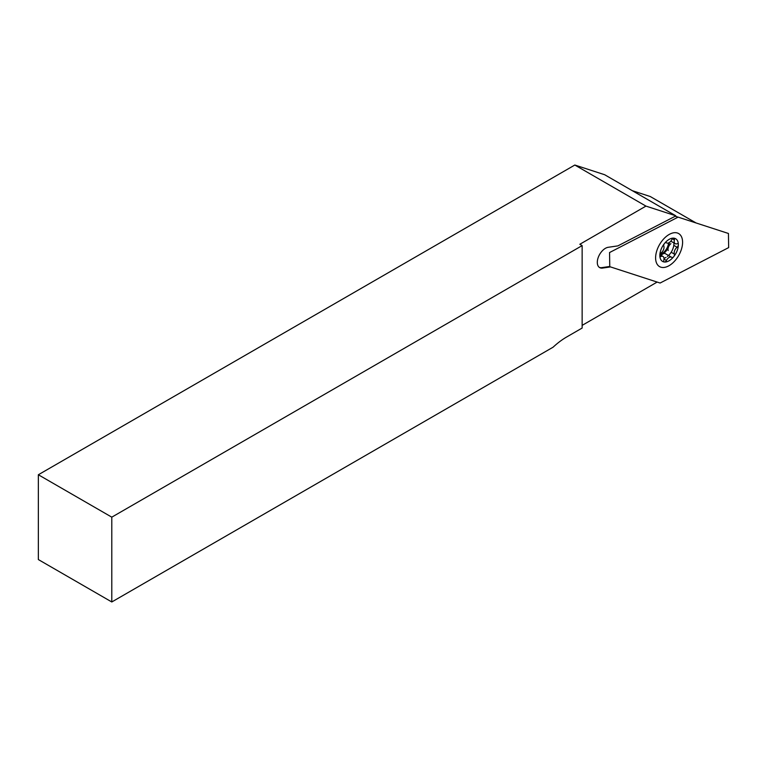 <?xml version="1.0" encoding="UTF-8"?>
<svg xmlns="http://www.w3.org/2000/svg" width="767" height="767" viewBox="0 0 767 767"><rect width="100%" height="100%" fill="white"/><g stroke="black" fill="none" stroke-linecap="round" stroke-linejoin="round"><path stroke-width="1.15" d="M666.015 257.424A11.179 6.452 -60 0 1 663.992 258.287M582.143 245.603L582.143 328.046L566.727 336.953A65.425 37.775 120 0 0 553.103 347.183L111.79 601.97L38.35 559.565L38.35 474.754L111.79 517.159L582.143 245.603L579.833 244.27L645.948 206.102L675.775 215.786A65.425 37.775 120 0 0 675.852 215.92L617.886 245.881L608.231 247.29A11.447 6.606 120 0 0 598.586 256.562A11.447 6.606 120 0 0 599.669 267.597A11.447 6.606 120 0 0 602.565 268.076L610.503 266.916M609.583 266.494L601.788 267.635A11.447 6.606 -60 0 1 599.295 267.357M675.775 215.786L604.645 174.723L574.819 165.03L645.948 206.102M38.35 474.754L574.819 165.03M632.305 190.686L650.263 196.525L696.053 222.957M111.79 601.97L111.79 517.159M673.886 242.928A11.179 6.452 -60 0 1 667.386 256.494M657.146 282.074L582.143 325.371M669.284 242.564A8.993 5.196 -60 0 1 662.928 253.867A8.993 5.196 -60 0 1 659.975 254.73M660.138 254.203A8.993 5.196 120 0 0 662.161 253.417A8.993 5.196 120 0 0 668.508 242.957M672.956 238.364A2.176 1.256 120 0 0 671.767 239.688A4.909 2.828 -60 0 1 666.648 242.918A4.909 2.828 -60 0 1 666.427 242.775A2.176 1.256 120 0 0 666.331 242.708A2.176 1.256 120 0 0 665.248 242.813A2.176 1.256 120 0 0 664.471 243.494A2.176 1.256 120 0 0 663.8 246.044A4.909 2.828 -60 0 1 661.125 252.928A2.176 1.256 120 0 0 659.85 255.421A13.087 7.555 -60 0 1 664.471 243.494A13.087 7.555 -60 0 1 669.102 239.39A13.087 7.555 -60 0 1 673.723 238.154A2.176 1.256 120 0 0 672.956 238.364M661.212 255.44A4.909 2.828 -60 0 1 662.928 253.915A4.909 2.828 -60 0 1 665.382 253.676L671.556 257.242A4.909 2.828 -60 0 1 671.767 257.386A2.176 1.256 120 0 0 671.863 257.453A2.176 1.256 120 0 0 673.723 256.657A13.087 7.555 -60 0 1 669.102 260.761A13.087 7.555 -60 0 1 664.471 262.007A13.087 7.555 -60 0 1 659.85 255.421A2.176 1.256 120 0 0 660.301 256.418A2.176 1.256 120 0 0 661.125 256.437A4.909 2.828 -60 0 1 662.995 256.475A4.909 2.828 -60 0 1 663.8 260.234A2.176 1.256 120 0 0 664.155 261.902A2.176 1.256 120 0 0 664.471 262.007A2.176 1.256 120 0 0 666.427 260.473A4.909 2.828 -60 0 1 669.102 257.482A4.909 2.828 -60 0 1 671.556 257.242M674.404 239.927A2.176 1.256 120 0 0 674.049 238.249A2.176 1.256 120 0 0 673.723 238.154A13.087 7.555 -60 0 1 678.354 244.74A2.176 1.256 120 0 0 677.903 243.743A2.176 1.256 120 0 0 677.069 243.724A4.909 2.828 -60 0 1 675.2 243.685A4.909 2.828 -60 0 1 674.404 239.927L672.419 238.777M677.069 247.233A2.176 1.256 120 0 0 678.354 244.74A13.087 7.555 -60 0 1 673.723 256.657A2.176 1.256 120 0 0 674.404 254.107A4.909 2.828 -60 0 1 677.069 247.233L673.809 245.344M668.23 250.55A4.909 2.828 -60 0 1 670.904 243.666M682.572 243.11A19.079 11.016 120 0 0 669.102 234.501A19.079 11.016 120 0 0 655.622 257.041A19.079 11.016 120 0 0 655.603 257.865A19.079 11.016 120 0 0 668.747 265.861A19.079 11.016 120 0 0 682.572 243.11M660.109 283.033L609.765 266.676L609.554 252.544L678.086 217.128L728.439 233.475L728.65 247.607L660.109 283.033M675.181 216.265L678.086 217.128M601.788 267.635L602.565 268.076M664.001 259.064L666.427 260.473M659.869 255.708L661.125 256.437M671.163 252.247L674.404 254.107M659.956 254.711L662.995 256.475M666.139 242.631L666.648 242.918M670.818 241.154L675.2 243.685"/></g></svg>
